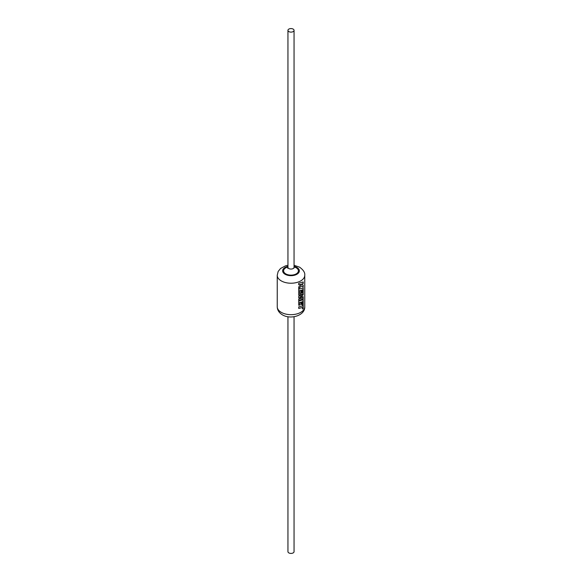 <?xml version="1.0" encoding="UTF-8"?>
<svg xmlns="http://www.w3.org/2000/svg" width="582" height="582" viewBox="0 0 582 582"><rect width="100%" height="100%" fill="white"/><g stroke="black" fill="none" stroke-linecap="round" stroke-linejoin="round"><path stroke-width="0.87" d="M294.055 316.724L294.055 551.649A3.056 1.768 180 0 1 292.171 553.286A3.056 1.768 180 0 1 288.839 552.9A3.056 1.768 180 0 1 287.945 551.649L287.945 316.724M293.161 29.1A3.056 1.768 180 0 1 294.055 30.351A3.056 1.768 180 0 1 292.171 31.981A3.056 1.768 180 0 1 288.839 31.595A3.056 1.768 180 0 1 287.945 30.351A3.056 1.768 180 0 1 289.829 28.714A3.056 1.768 180 0 1 293.161 29.1M298.733 284.816L301.469 284.263L298.733 286.89L298.733 288.577L301.469 285.915L303.2 287.021L303.2 285.195L301.6 284.227L303.2 283.521L303.2 281.943L298.733 283.245L298.733 284.816M300.254 296.885L303.2 294.899L303.2 292.535L299.759 293.692L299.759 290.622L300.996 290.353L300.996 292.731L301.818 292.477L301.818 290.098L302.545 289.807L302.545 292.331L303.2 291.982L303.2 287.894L298.733 289.189L298.733 295.161L302.836 294.055L298.733 296.296L298.733 297.773L302.851 297.86L298.733 298.966L298.733 300.377L303.2 299.075L303.2 296.645L300.174 296.835L303.2 294.899M302.538 305.885L298.733 306.845L298.733 308.424L302.538 307.463L302.538 308.984L303.2 308.635L303.2 299.745L298.733 301.047L298.733 305.23L299.766 305.084L299.766 302.473L300.996 302.204L300.996 304.582L301.811 304.328L301.811 301.949L302.545 301.658L302.538 305.885M298.668 284.765L301.469 284.263M298.668 288.519L301.469 285.915M303.098 286.948L303.2 285.195M303.098 285.165L301.6 284.227M301.512 284.191L303.2 283.521M303.098 283.485L303.098 282.001M303.098 294.863L303.098 292.593M299.759 290.622L299.759 293.692M299.686 290.571L300.996 290.353M300.909 292.688L301.818 292.477M301.723 292.433L301.818 290.098M301.723 290.054L302.545 289.807M302.451 292.295L303.2 291.982M303.098 291.953L303.098 287.952M298.668 295.103L302.836 294.055M298.668 297.722L302.851 297.86M298.668 300.319L303.2 299.075M303.098 299.046L303.098 296.667M298.668 308.365L302.538 307.463M302.444 308.947L303.2 308.635M303.098 308.606L303.098 299.803M298.668 305.172L299.766 305.084M299.694 305.033L299.766 302.473M299.694 302.422L300.996 302.204M300.909 304.532L301.811 304.328M301.723 304.284L301.811 301.949M301.723 301.905L302.545 301.658M288.148 267.931L287.661 268.237L287.945 267.298A3.056 1.768 0 0 0 288.839 268.542A3.056 1.768 0 0 0 292.171 268.928A3.056 1.768 0 0 0 294.055 267.298L294.063 268.04M294.055 266.956A7.406 4.278 180 0 1 296.238 267.822A7.406 4.278 180 0 1 296.238 273.875A7.406 4.278 180 0 1 285.762 273.875A7.406 4.278 180 0 1 287.945 266.956M281.266 312.345A13.764 7.952 0 0 0 296.267 314.069A13.764 7.952 0 0 0 304.764 306.721C305.194 315.553 290.585 319.896 282.386 314.826C279.062 312.832 277.338 310.133 277.236 306.721A13.764 7.952 0 0 0 281.266 312.345M304.764 306.721L304.764 275.279A13.764 7.952 180 0 1 296.267 282.619A13.764 7.952 180 0 1 281.266 280.895A13.764 7.952 180 0 1 277.236 275.279L277.236 306.721M287.945 266.367A8.344 4.816 0 0 0 285.1 274.26A8.344 4.816 0 0 0 296.9 274.26A8.344 4.816 0 0 0 296.9 267.444A8.344 4.816 0 0 0 294.055 266.367M294.055 30.351L294.055 267.298M304.764 275.279C305.135 272.682 303.418 269.975 299.614 267.174L294.055 265.276M287.945 265.276L285.551 265.821L280.553 268.469L278.152 271.481L277.236 275.279M287.945 30.351L287.945 267.298"/></g></svg>
